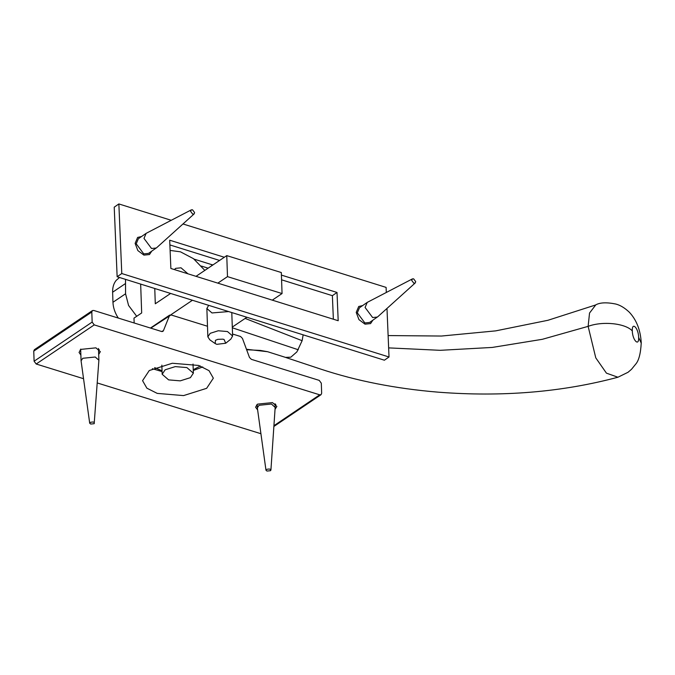 <?xml version="1.0" encoding="UTF-8"?>
<svg xmlns="http://www.w3.org/2000/svg" width="675" height="675" viewBox="0 0 675 675"><rect width="100%" height="100%" fill="white"/><g stroke="black" fill="none" stroke-linecap="round" stroke-linejoin="round"><path stroke-width="1.01" d="M232.538 334.015L240.553 336.496L242.46 338.428L249.455 357.404L251.353 359.336L319.224 380.379L321.308 383.189L321.663 393.263L321.038 394.689L319.731 394.824L94.238 324.894L92.154 322.085L91.8 312.019L92.424 310.584L93.732 310.449L161.603 331.501L163.409 330.716L169.712 315.073L150.466 328.042M92.424 310.584L34.374 349.701L33.75 351.135L34.104 361.201L36.188 364.011L83.54 378.7M97.36 382.987L260.921 433.713M257.631 409.961L255.589 407.168L257.605 404.123L272.464 402.595L276.868 406.426L275.029 409.354M80.873 355.075L79.043 352.418L81.059 349.372L95.918 347.844L100.33 351.675L98.693 354.451M149.268 370.524L172.328 363.251L198.686 365.453L209.039 370.659L213.342 378.186L206.643 388.319L183.583 395.592L157.233 393.39L146.88 388.184L142.568 380.658L149.268 370.524M150.778 328.143L171.02 314.938L207.487 326.244M162.911 331.366L163.409 330.716L162.118 331.585M152.364 368.702L162.076 371.587M193.252 370.499L202.736 366.938M99.276 349.625L98.542 350.291M80.595 350.823L79.954 350.308M275.822 404.376L275.088 405.042M257.268 405.667L256.492 405.059M228.631 311.563L211.992 312.947L206.862 308.492L208.676 305.336M168.623 379.882L162.169 374.279L165.122 369.807L175.281 366.609L186.891 367.58L193.354 373.182L190.401 377.654L180.242 380.852L168.623 379.882M282.057 293.549L281.323 272.54L226.758 255.614L227.492 276.632L282.057 293.549L272.278 300.147M232.293 327.088L246.873 317.258M134.156 322.988L133.988 318.127L141.674 312.955L140.662 284.091M174.395 269.578L175.669 268.355L181.027 267.806L187.945 273.805M204.837 270.388L193.497 258.685L180.47 251.826L170.108 250.417M154.761 288.495L155.292 303.775L170.615 293.448M227.492 276.632L217.831 283.137M192.426 300.257L170.741 314.871M196.02 276.328L226.758 255.614M118.378 318.094L117.399 316.659C114.64 311.934 113.155 307.142 112.953 302.282L112.624 292.216C112.497 287.381 113.695 283.424 116.201 280.344L119.526 277.493M125.508 279.357L125.567 293.785L128.562 305.438L136.704 316.297M212.355 265.317L210.87 264.372M285.55 357.387L290.832 357.185L296.882 351.903L302.122 340.698L303.151 334.834M595.806 304.855L589.537 313.04L588.127 326.354C602.556 320.912 625.472 323.291 632.298 330.91C631.842 321.308 638.499 328.084 638.651 337.373L641.25 343.204M638.651 337.373C639.132 347.009 632.475 340.225 632.298 330.91M388.64 347.887L440.201 350.317L492.278 347.431L542.371 339.297L588.127 326.354L595.78 357.868L606.437 373.148L617.92 377.232C562.089 392.167 502.132 397.145 438.058 392.158C395.668 388.648 356.51 380.945 320.608 369.056L286.09 357.598M154.643 367.622L162.051 370.811L154.643 367.622M193.227 369.723L200.391 366.019L193.227 369.723M266.439 469.462C269.646 468.619 270.979 469.032 270.447 470.703L266.996 471.057L265.975 470.222L266.439 469.462M265.975 470.222L257.344 407.852L259.031 405.304L271.477 404.021L275.164 407.43L270.92 470.053L270.447 470.703M94.179 423.689L90.72 424.043L89.699 423.208L90.163 422.449C93.369 421.605 94.711 422.018 94.179 423.689L98.896 360.214L95.2 357.007L82.763 358.29L81.076 360.838L89.699 423.208M225.728 343.238L230.85 339.103L232.605 335.99L227.483 331.543L218.261 330.767L210.203 333.315L207.858 336.859L209.824 339.837L215.224 343.6L215.409 340.343L217.823 339.348L222.843 339.171L224.049 339.449L225.728 343.238L216.802 344.334L215.224 343.6M137.548 237.499L141.412 236.621M151.58 251.269L149.403 254.585M151.723 251.176L149.479 254.534L143.935 255.125L137.86 250.585L135.127 243.363L137.624 237.448L141.564 236.52M358.644 306.543L362.509 305.674M372.676 320.321L370.499 323.637M372.819 320.22L370.575 323.587L365.032 324.169L358.957 319.638L356.223 312.407L358.72 306.492L362.661 305.573M281.416 275.096L337.011 292.461L338.192 320.726L170.868 268.473L169.687 240.199L224.311 257.259M333.366 319.216L332.378 295.675L281.576 279.813M337.011 292.461L332.378 295.675M219.586 260.449L169.881 244.924M171.214 220.286L118.859 203.943L114.227 207.157L117.138 276.75L384.387 360.205L389.019 356.991L386.986 308.441M118.859 203.943L121.778 273.535L117.138 276.75M121.778 273.535L389.019 356.991M386.311 292.452L386.1 287.398L182.984 223.965M194.138 213.899L156.735 247.649L148.525 253.395L143.767 253.893L136.223 243.81L138.358 238.739L146.129 233.347L191.329 209.849L192.51 209.79L194.611 212.591L194.138 213.899L192.696 214.144L190.595 211.343L191.329 209.849M156.296 248.003L151.537 248.501L143.994 238.418L146.129 233.347M415.235 282.952L377.831 316.702L369.622 322.439L364.871 322.945L357.32 312.863L359.454 307.792L367.225 302.4L412.425 278.893L413.606 278.834L415.707 281.635L415.235 282.952L413.792 283.188L411.691 280.387L412.425 278.893M377.392 317.048L372.642 317.554L365.091 307.471L367.225 302.4M319.731 394.824L273.923 425.697M36.188 364.011L94.238 324.894M92.154 322.085L34.104 361.201M33.75 351.135L91.8 312.019M208.119 268.169L201.403 266.077M125.567 293.785L112.953 302.282M112.624 292.216L125.229 283.719M302.122 340.698L245.143 318.431M298.316 349.777L232.318 327.788M286.673 357.75L267.646 351.726L246.451 349.262M321.038 394.689L273.873 426.473M162.169 374.279L161.848 365.141M193.354 373.182L193.033 364.053M194.071 259.124L210.988 264.406M210.929 264.389L212.929 264.938M285.694 357.446L267.646 351.726L260.474 350.435L246.628 349.743M595.704 304.898C599.974 302.493 606.656 302.198 615.76 304.028C620.207 305.142 624.746 307.884 629.378 312.272C636.567 320.017 640.516 330.168 641.242 342.731M617.878 377.249L628.045 372.279L631.488 369.318L635.664 364.188C638.82 360.636 640.676 353.514 641.242 342.841M595.325 305.066L547.931 320.288L495.712 330.868L441.484 336.04L388.117 335.568M275.046 403.768L275.164 407.227M257.226 404.392L257.344 407.852M80.705 350.283L80.274 349.979M80.662 349.093L81.076 360.838M98.483 348.469L98.896 360.214M206.862 308.492L207.858 336.859M231.787 312.55L232.605 335.99"/></g></svg>
